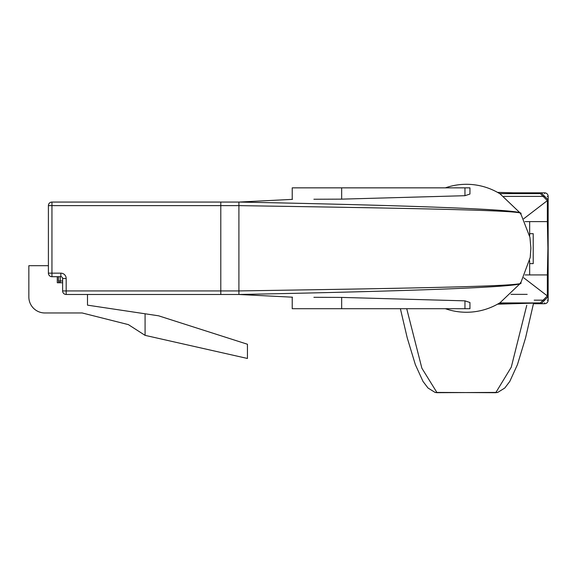 <?xml version="1.0" encoding="UTF-8"?>
<svg xmlns="http://www.w3.org/2000/svg" width="577" height="577" viewBox="0 0 577 577"><rect width="100%" height="100%" fill="white"/><g stroke="black" fill="none" stroke-linecap="round" stroke-linejoin="round"><path stroke-width="0.87" d="M533.581 303.127L525.582 337.833L517.468 364.585L509.808 381.404L504.796 388.011L497.727 392.418L495.758 392.692L511.272 367.181L526.772 305.269M406.72 308.702L421.874 368.198L437.034 392.692L497.72 392.418M435.08 392.418L495.751 392.706M510.984 294.364L527.183 294.364M499.256 303.177L527.183 303.177M512.924 192.826L541.154 192.826L548.15 199.822L547.357 200.616L547.357 221.618L529.664 221.618L529.664 235.863M529.664 260.689L529.664 274.933L547.357 274.933L547.357 295.936L548.15 296.729L541.154 303.726L533.458 303.726M547.357 221.618L547.919 248.276L547.357 274.933M525.084 274.933L529.664 274.933L525.084 274.933M499.66 193.62L540.361 193.62L541.154 192.826L544.594 192.826A3.556 3.556 0 0 1 548.15 196.382L548.15 300.17A3.556 3.556 0 0 1 544.594 303.726L541.154 303.726L540.361 302.932L499.66 302.932M523.714 218.77L547.357 200.616L540.361 193.62M540.361 302.932L547.357 295.936L523.714 277.782M525.092 221.618L529.664 221.618L525.092 221.618M529.664 233.685L533.22 233.685L533.22 263.624L529.664 263.624M48.396 273.159L48.396 205.621A3.556 3.556 0 0 1 51.952 202.065L220.789 202.065L220.789 205.621L220.789 202.065L238.914 202.065C396.615 205.123 531.641 209.429 520.36 213.894C532.21 210.208 397.784 208.117 238.914 205.621L51.952 205.621L51.952 273.159L60.837 273.159A5.33 5.33 0 0 1 66.175 278.489L66.175 290.931L220.789 290.931L220.789 205.621L220.789 294.486L66.175 294.486L66.175 290.931L62.619 290.931L62.619 278.489A1.774 1.774 0 0 0 60.837 276.708L51.952 276.708L51.952 273.159L48.396 273.159A3.556 3.556 0 0 0 51.952 276.708A3.556 3.556 0 0 1 48.396 273.159M87.495 294.486L87.495 305.146L158.588 315.807L247.446 344.245L247.446 358.461L145.079 335.36L128.375 324.62L82.165 312.965L44.847 312.965A15.997 15.997 0 0 1 28.85 296.967L28.85 265.694L48.396 265.694M57.289 276.708L57.289 282.752L62.619 282.752M145.079 335.36L145.079 313.78M62.619 290.931A3.556 3.556 0 0 0 66.175 294.486A3.556 3.556 0 0 1 62.619 290.931M60.239 276.708L60.239 282.752A1.774 1.774 0 0 1 58.457 280.977L58.457 276.708M313.895 297.306L341.663 297.415L464.954 300.848L469.952 302.507L469.952 308.702L292.229 308.702L292.229 297.169M464.954 195.704L464.954 187.85L469.952 187.85L469.952 194.045L464.954 195.704L341.663 199.137L313.895 199.245M494.835 305.586A63.982 63.982 0 0 1 445.372 308.702A63.982 63.982 0 0 0 500.187 302.608L520.685 283.076L530.22 257.457L530.883 248.146L529.946 237.378L520.678 213.468L500.187 193.944A63.982 63.982 0 0 0 445.372 187.85A63.982 63.982 0 0 1 494.835 190.965M292.489 297.184L238.914 294.486L238.914 290.931C397.964 288.435 532.182 286.336 520.36 282.658C531.669 287.094 397.618 291.414 238.914 294.486L220.789 294.486L220.789 290.931L238.914 290.931L238.914 202.065L220.789 202.065M464.954 187.85L292.229 187.85L292.229 199.382M544.594 196.382L503.851 196.382M534.194 300.17L544.594 300.17M544.594 192.826L544.594 193.735M548.15 196.382L547.241 196.382M544.594 302.817L544.594 303.726M548.15 300.17L547.241 300.17M66.175 278.489L62.619 278.489A1.774 1.774 0 0 0 60.837 276.708L60.837 273.159M48.396 205.621L51.952 205.621L51.952 202.065M58.457 280.977L62.619 280.977M464.954 308.702L464.954 300.848M341.663 199.137L341.663 187.85M341.663 308.702L341.663 297.415M400.388 308.702L407.218 337.833L415.332 364.585L422.991 381.404L428.004 388.011L435.072 392.418L437.049 392.706M540.562 193.627L497.518 192.372M497.518 304.18L540.562 302.925M292.489 199.368L238.914 202.065"/></g></svg>

